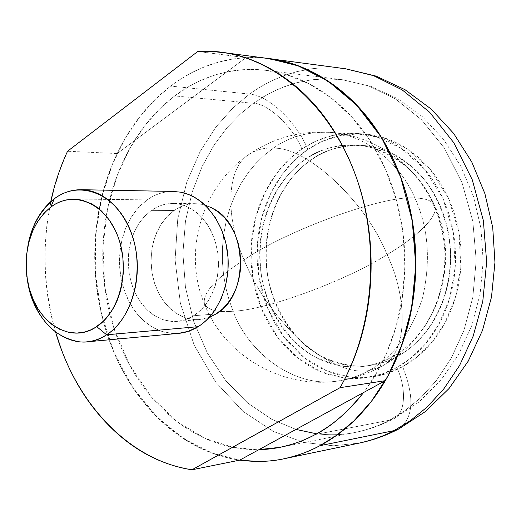 <?xml version="1.0" encoding="UTF-8"?>
<svg xmlns="http://www.w3.org/2000/svg" width="521" height="521" viewBox="0 0 521 521"><rect width="100%" height="100%" fill="white"/><g stroke="black" fill="none" stroke-linecap="round" stroke-linejoin="round"><path stroke-width="0.39" stroke-dasharray="2.6 1.95" d="M244.069 259.907C215.407 278.54 202.213 293.271 204.479 304.101C208.231 310.255 217.791 312.626 233.148 311.213C248.068 352.854 295.094 389.076 338.93 380.818C349.76 379.106 359.718 375.693 368.809 370.587C351.128 373.544 328.998 364.212 302.427 342.603C276.13 318.025 256.677 290.464 244.069 259.907C287.201 229.839 385.879 194.444 414.911 198.084C400.336 163.685 365.69 134.19 329.806 132.36C307.983 131.52 289.148 136.802 273.291 148.198C264.505 147.56 256.449 149.605 249.129 154.34C226.264 167.658 225.124 217.381 244.069 259.907C256.677 290.464 276.13 318.025 302.427 342.603C328.998 364.212 351.128 373.544 368.809 370.587C393.244 357.419 411.18 333.101 422.616 297.621C430.958 260.689 428.386 227.508 414.911 198.084C385.879 194.444 287.201 229.839 244.069 259.907C225.124 217.381 226.264 167.658 249.129 154.34C256.449 149.605 264.505 147.56 273.291 148.198L264.629 154.913L256.319 162.93L248.55 172.236L241.51 182.76L235.375 194.372L230.302 206.902L226.414 220.123L223.789 233.786L222.454 247.631L222.395 261.392L223.555 274.827L225.821 287.716L229.064 299.894L233.148 311.213C217.791 312.626 208.231 310.255 204.479 304.101C202.213 293.271 215.407 278.54 244.069 259.907M368.809 370.587C359.718 375.693 349.76 379.106 338.93 380.818C295.094 389.076 248.068 352.854 233.148 311.213C266.511 310.164 346.237 280.656 387.07 254.652C407.852 297.66 408.431 354.163 381.125 366.55L368.809 370.587L381.125 366.55C408.431 354.163 407.852 297.66 387.07 254.652C366.999 203.464 307.761 146.616 273.291 148.198C289.148 136.802 307.983 131.52 329.806 132.36C365.69 134.19 400.336 163.685 414.911 198.084C425.37 198.201 431.889 200.585 434.468 205.254C440.134 215.525 416.084 237.524 387.07 254.652C416.084 237.524 440.134 215.525 434.468 205.254C431.889 200.585 425.37 198.201 414.911 198.084C428.386 227.508 430.958 260.689 422.616 297.621C411.18 333.101 393.244 357.419 368.809 370.587M233.148 311.213L229.064 299.894L225.821 287.716L223.555 274.827L222.395 261.392L222.454 247.631L223.789 233.786L226.414 220.123L230.302 206.902L235.375 194.372L241.51 182.76L248.55 172.236L256.319 162.93L264.629 154.913L273.291 148.198C307.761 146.616 366.999 203.464 387.07 254.652C346.237 280.656 266.511 310.164 233.148 311.213M249.487 94.073L232.744 108.14L215.941 127.033L200.123 151.552L186.772 182.187L177.765 218.722L175.089 259.894L180.364 303.209L194.196 345.215L215.824 382.264L243.19 411.499L273.558 431.531L304.264 442.531L333.271 445.781L359.347 443.065L333.271 445.781L304.264 442.531L273.558 431.531L243.19 411.499L215.824 382.264L194.196 345.215L180.364 303.209L175.089 259.894L177.765 218.722L186.772 182.187L200.123 151.552L215.941 127.033L232.744 108.14L249.487 94.073C269.064 95.649 296.162 121.66 307.911 149.384L295.309 159.511L282.662 173.727L271.031 192.783L261.952 217.01L257.341 245.847L258.996 277.465L267.898 308.836L283.574 336.449L304.114 357.53L326.875 370.88L349.396 376.937L369.969 377.126L387.78 373.186L402.642 366.68C414.664 397.035 413.498 417.725 399.158 428.763C413.498 417.725 414.664 397.035 402.642 366.68C415.133 359.842 426.041 350.255 435.374 337.914C444.693 325.527 451.577 311.337 456.031 295.342C460.447 279.328 462.003 262.851 460.701 245.925C459.353 228.999 455.269 213.082 448.451 198.169C441.593 183.288 432.645 170.647 421.593 160.24C410.535 149.879 398.357 142.513 385.058 138.13C371.773 133.793 358.455 132.634 345.091 134.652C331.753 136.697 319.36 141.608 307.911 149.384C296.488 157.173 286.758 167.15 278.735 179.322C270.725 191.487 264.896 204.955 261.255 219.719C257.621 234.476 256.371 249.539 257.511 264.896C258.657 280.259 262.115 294.906 267.898 308.836C273.688 322.766 281.451 335.023 291.193 345.605C300.956 356.182 312.079 364.277 324.563 369.89C337.074 375.485 350.086 378.057 363.606 377.601C377.145 377.113 390.157 373.472 402.642 366.68L416.54 357.406L430.847 343.547L444.367 324.029L455.185 298.272L460.831 266.85L458.955 232.138L448.451 198.169L430.255 169.377L407.175 148.85L382.609 137.362L359.308 133.721L338.845 135.831L321.757 141.601L307.911 149.384C296.162 121.66 269.064 95.649 249.487 94.073L259.328 87.521L270.373 81.439L282.721 76.079L296.423 71.748L311.512 68.798L319.568 67.977L336.631 67.906L345.599 68.785L336.631 67.906L319.568 67.977L311.512 68.798L296.423 71.748L282.721 76.079L270.373 81.439L259.328 87.521L249.487 94.073L170.627 86.102L249.487 94.073M273.408 59.264L259.608 57.746L245.866 57.72L197.83 51.429L245.866 57.72L117.179 153.552C90.022 211.2 87.834 284.114 110.993 344.954C134.392 405.546 183.105 451.609 239.745 460.134L212.275 453.12L184.18 439.021L157.134 417.191L133.102 387.878L113.982 352.339L101.172 312.789L95.232 271.916L95.851 232.327L102.018 196.072L112.38 164.402L125.515 137.818L140.201 116.229L155.466 99.198L170.627 86.102C188.055 72.816 207.163 64.096 227.957 59.935C240.695 57.434 253.519 56.88 266.42 58.274M312.203 159.224L306.146 158.925C317.862 149.755 334.508 145.118 356.084 145.014C372.639 146.134 389.5 153.402 406.66 166.824C428.542 186.661 443.443 219.908 444.914 252.972C445.253 312.359 413.166 345.911 392.209 356.833L398.011 356.058C418.917 345.189 450.906 311.819 450.574 252.763C448.959 227.338 441.3 204.349 427.598 183.802C408.438 158.814 383.222 146.929 362.017 145.398C340.493 145.496 323.893 150.107 312.203 159.224C290.471 172.49 258.709 214.619 267.833 276.866C274.254 310.946 294.788 340.786 319.015 355.094C337.549 364.218 354.58 367.67 370.099 365.455C381.02 363.684 390.327 360.552 398.011 356.058L392.209 356.833C403.501 350.568 413.361 341.815 421.776 330.581C430.177 319.308 436.383 306.413 440.388 291.903C444.361 277.367 445.761 262.428 444.582 247.078C443.371 231.734 439.685 217.29 433.537 203.75C427.363 190.237 419.281 178.736 409.304 169.247C399.314 159.797 388.295 153.05 376.253 149.006C364.218 145.001 352.131 143.881 339.992 145.659C327.865 147.456 316.586 151.878 306.146 158.925C295.726 165.984 286.85 175.056 279.517 186.147C272.19 197.238 266.863 209.533 263.522 223.027C260.2 236.514 259.054 250.288 260.096 264.336C261.145 278.383 264.316 291.773 269.604 304.492C274.899 317.224 281.998 328.399 290.894 338.038C299.809 347.67 309.956 355.016 321.327 360.076C332.724 365.13 344.557 367.416 356.826 366.934C369.115 366.432 380.91 363.065 392.209 356.833C384.498 361.346 375.166 364.492 364.212 366.27C348.653 368.49 331.577 365.013 312.997 355.836C288.712 341.444 268.126 311.447 261.685 277.185C252.535 214.613 284.362 172.269 306.146 158.925L312.203 159.224C322.616 152.217 333.87 147.821 345.957 146.036C358.07 144.271 370.125 145.385 382.127 149.371C394.137 153.395 405.117 160.103 415.074 169.501C425.025 178.937 433.081 190.38 439.236 203.815C445.364 217.283 449.037 231.643 450.248 246.902C451.42 262.161 450.02 277.022 446.061 291.473C442.062 305.905 435.882 318.728 427.5 329.936C419.112 341.112 409.278 349.819 398.011 356.058C386.751 362.258 374.99 365.612 362.733 366.12C350.49 366.602 338.689 364.329 327.325 359.314C315.98 354.28 305.86 346.973 296.97 337.393C288.093 327.813 281.014 316.69 275.726 304.036C270.451 291.376 267.293 278.058 266.244 264.082C265.209 250.106 266.348 236.41 269.67 222.988C273.004 209.566 278.325 197.335 285.632 186.303C292.952 175.264 301.809 166.245 312.203 159.224M301.848 149.032C293.753 127.775 267.853 103.06 253.453 103.314L267.579 94.399L278.409 89.091L290.438 84.571L296.924 82.696L310.835 79.934L325.97 78.795L342.212 79.687L368.406 85.841L395.446 98.925L421.528 119.752L444.452 148.179L462.062 182.819L472.814 221.223L476.201 260.383L472.781 297.471L463.905 330.451L451.225 358.227L436.337 380.597L420.532 397.927L404.732 410.874L389.539 420.206L393.713 418.754C405.866 413.843 406.432 387.526 396.852 367.513L410.782 358.194L425.136 344.264L438.695 324.642L449.545 298.735L455.204 267.143L453.322 232.236L442.778 198.071L424.524 169.117L401.378 148.478L376.735 136.932L353.375 133.272L332.86 135.401L315.719 141.204L301.848 149.032L289.214 159.218L276.54 173.506L264.876 192.666L255.785 217.016L251.168 246.003L252.828 277.784L261.757 309.318L277.472 337.08L298.064 358.279L320.877 371.714L343.456 377.803L364.088 378.005L381.945 374.052L396.852 367.513C406.432 387.526 405.866 413.843 393.713 418.754L389.539 420.206L404.732 410.874L420.532 397.927L436.337 380.597L451.225 358.227L463.905 330.451L472.781 297.471L476.201 260.383L472.814 221.223L462.062 182.819L444.452 148.179L421.528 119.752L395.446 98.925L368.406 85.841L342.212 79.687L333.961 78.964L318.253 79.14L310.835 79.934L296.924 82.696L284.271 86.714L272.848 91.663L262.604 97.271L253.453 103.314L174.711 95.936L189.188 86.375L200.292 80.664L212.646 75.792L226.296 72.067L241.243 69.866L257.42 69.606L265.925 70.342L287.051 74.842L308.96 83.764L330.835 97.674L351.655 116.815L370.268 140.957L385.566 169.364L396.689 200.839L403.13 233.831L404.856 266.745L402.245 298.142L395.98 326.914L386.888 352.385L375.83 374.254L365.104 390.49C379.431 371.173 390.053 348.783 396.976 323.326C403.834 297.81 406.237 271.493 404.179 244.382C402.049 217.277 395.667 191.884 385.052 168.198C374.378 144.584 360.565 124.727 343.619 108.622C326.667 92.608 308.198 81.465 288.204 75.2C268.256 69 248.458 67.789 228.817 71.559C209.227 75.363 191.187 83.49 174.711 95.936C158.273 108.381 144.382 124.011 133.044 142.826C121.719 161.627 113.532 182.265 108.472 204.746C103.419 227.215 101.725 250.1 103.392 273.401C105.06 296.709 109.996 319.008 118.208 340.304C126.421 361.62 137.498 380.538 151.429 397.074C165.391 413.622 181.438 426.517 199.569 435.764C217.745 445.012 236.84 449.636 256.86 449.649L232.985 447.35L205.3 438.5L177.44 421.88L151.429 397.074L129.482 364.785L113.526 326.947L104.682 286.381L103.002 246.12L107.613 208.739L117.069 175.929L129.781 148.439L144.317 126.29L159.556 109.013L174.711 95.936L253.453 103.314L240.266 114.04L226.941 127.84L213.988 145.203L202.115 166.492L192.256 191.852L185.483 221.047L182.904 253.317L185.456 287.332L193.649 321.268L207.371 353.062L225.86 380.799L247.814 403.098L271.688 419.281L295.993 429.421L271.688 419.281L247.814 403.098L225.86 380.799L207.371 353.062L193.649 321.268L185.456 287.332L182.904 253.317L185.483 221.047L192.256 191.852L202.115 166.492L213.988 145.203L226.941 127.84L240.266 114.04L253.453 103.314C267.853 103.06 293.753 127.775 301.848 149.032C313.323 141.211 325.749 136.274 339.119 134.216C352.515 132.178 365.872 133.343 379.197 137.707C392.528 142.103 404.745 149.514 415.836 159.934C426.92 170.393 435.901 183.105 442.778 198.071C449.623 213.069 453.719 229.077 455.074 246.094C456.383 263.118 454.82 279.686 450.391 295.798C445.924 311.877 439.021 326.146 429.675 338.598C420.317 351.004 409.376 360.643 396.852 367.513C384.329 374.338 371.284 377.999 357.706 378.48C344.153 378.93 331.102 376.344 318.559 370.711C306.042 365.065 294.893 356.924 285.111 346.283C275.342 335.648 267.56 323.326 261.757 309.318C255.961 295.316 252.49 280.591 251.337 265.156C250.197 249.715 251.448 234.574 255.088 219.738C258.735 204.896 264.577 191.363 272.6 179.133C280.643 166.896 290.392 156.867 301.848 149.032M315.251 434.521L389.539 420.206L315.251 434.521M239.667 460.147C224.929 458.011 210.692 453.42 196.964 446.38C177.759 436.474 160.794 422.726 146.049 405.143C131.338 387.585 119.654 367.52 110.993 344.954C102.344 322.414 97.14 298.82 95.382 274.176C93.624 249.533 95.402 225.326 100.722 201.562C106.043 177.778 114.672 155.909 126.616 135.968C138.573 116.001 153.246 99.381 170.627 86.102L180.709 79.075L192.034 72.543L204.701 66.773L218.781 62.077L234.294 58.86L242.584 57.935L260.161 57.779L274.574 59.355M316.566 433.804C330.548 435.367 343.411 434.911 355.166 432.437C368.184 429.662 379.64 425.585 389.539 420.206C379.64 425.585 368.184 429.662 355.166 432.437C343.411 434.911 330.548 435.367 316.566 433.804M181.139 192.282C169.012 190.022 157.687 192.555 147.169 199.882L54.301 198.768L147.169 199.882L138.846 207.195L131.761 216.378L126.141 227.104L122.155 239.002L119.921 251.676L119.517 264.701L120.937 277.654L124.154 290.106L129.058 301.646L135.499 311.877L143.282 320.454L152.152 327.064L161.816 331.447L171.95 333.427M27.704 282.004L27.502 280.78M26.206 267.423L27.574 281.229M205.098 205.157L199.966 204.03L194.802 203.685L189.39 204.147L184.467 205.313L179.732 207.176L175.18 209.722L167.195 216.378L161.328 223.822L156.652 232.535L153.317 242.219L151.429 252.548L151.038 263.177L152.165 273.753L154.763 283.925L158.762 293.362L164.03 301.744L170.406 308.777L177.674 314.215L185.6 317.856L193.923 319.549C201.679 320.135 209.064 318.266 216.091 313.942L193.721 315.719C186.648 320.122 179.211 322.017 171.409 321.405L163.034 319.679L155.056 315.967L147.736 310.431L141.328 303.268L136.02 294.73L131.995 285.124L129.377 274.769L128.238 264.01L128.622 253.199L130.524 242.688L133.871 232.835L138.566 223.971L144.473 216.391L151.383 210.38L174.073 210.471L166.909 216.671L160.097 225.801L155.043 236.586L152.23 247.084L150.992 259.608L151.917 272.32L154.444 282.962L159.231 294.261L163.978 301.672L169.657 308.087L174.913 312.431L181.803 316.377L187.873 318.533L195.329 319.634L199.126 319.581L209.221 317.374M239.745 460.134C211.038 455.816 185.333 443.247 162.643 422.433C140.038 401.711 122.819 375.888 110.993 344.954C99.159 314.111 93.78 281.802 94.861 248.035C95.897 214.248 103.34 182.754 117.179 153.552L67.548 151.246L117.179 153.552L245.866 57.72L265.365 58.131M55.649 332.255C38.333 269.396 42.299 209.064 67.548 151.246M55.604 332.222C47.743 305.625 44.239 277.96 45.093 249.227L46.87 225.02L50.732 201.673M201.594 204.31C191.793 202.591 182.624 204.642 174.073 210.471L151.383 210.38C159.986 204.447 169.214 202.363 179.081 204.108L187.019 206.596L194.535 210.907L201.393 216.925L207.345 224.46L212.184 233.278L215.746 243.086L217.895 253.545L218.56 264.316L217.719 275.023L215.394 285.3L211.682 294.801L206.707 303.215L200.65 310.262L193.721 315.719L216.091 313.942M178.56 333.375L177.518 333.453C170.315 333.883 163.334 332.528 156.56 329.389L149.573 325.443L143.132 320.33L137.231 314.078L131.129 305.384L126.942 297.27L123.047 286.622L120.879 277.348L119.68 267.735L119.485 258.019L120.305 248.465L122.135 239.061L125.581 228.426L130.348 218.69L135.258 211.396L140.865 205.118L147.169 199.882C153.376 195.479 160.051 192.79 167.195 191.813L172.731 191.428M151.383 210.38L144.18 216.69L138.905 223.457L134.548 231.298L130.856 241.418L128.707 252.379L128.192 261.991L129.123 273.317L131.214 282.636L134.47 291.506L139.569 300.786L145.984 308.725L152.275 314.15L160.422 318.702L167.801 320.929L176.645 321.444L184.174 320.096L192.562 316.429L197.094 313.349L201.288 309.65L205.124 305.326L208.602 300.383L213.519 290.666L217.185 278.103L218.52 266.485L217.817 252.926L215.303 241.562L210.354 229.527L204.486 220.5L200.526 216.033L196.254 212.19L188.153 207.111L183.203 205.15L178.189 203.939L169.338 203.62L164.297 204.453L159.439 205.99L151.383 210.38M204.479 304.101C224.831 356.312 283.216 389.858 338.93 380.818C353.837 378.572 367.904 373.817 381.125 366.55C437.086 336.996 461.827 262.382 434.468 205.254C416.149 164.317 374.475 135.356 329.806 132.36C300.363 130.517 273.473 137.844 249.129 154.34C201.79 186.218 182.37 251.721 204.479 304.101M287.195 458.096L284.101 458.74M356.084 145.014L362.017 145.398M265.925 70.342L342.212 79.687L370.815 86.291L397.92 98.814L422.518 116.808L443.742 139.608L460.896 166.414L473.433 196.306L480.948 228.276L483.201 261.216L480.115 294.013L471.785 325.534L458.48 354.703L440.623 380.545L418.786 402.153L393.713 418.754C381.379 425.221 368.529 429.779 355.166 432.437L282.649 446.784M364.212 366.27L370.099 365.455M26.688 275.316L26.871 276.299M26.141 260.48L26.252 259.484M199.615 319.542L177.14 321.405M227 53.038L221.744 52.341M195.362 203.691L172.809 203.477"/><path stroke-width="0.78" d="M266.42 58.274L291.096 63.445C312.392 69.99 332.092 81.751 350.21 98.73C368.321 115.805 383.098 136.925 394.527 162.083C405.905 187.326 412.736 214.411 415.022 243.333C417.217 272.275 414.638 300.35 407.285 327.559C399.854 354.71 388.477 378.546 373.14 399.066C357.784 419.49 340.037 435.035 319.887 445.702L394.013 430.626L410.138 420.831L426.914 407.227L443.723 389.005L459.594 365.442L473.172 336.156L482.785 301.333L486.653 262.089L483.358 220.572L472.241 179.732L453.824 142.761L429.695 112.302L402.127 89.853L373.453 75.623L345.599 68.785L373.453 75.623L402.127 89.853L429.695 112.302L453.824 142.761L472.241 179.732L483.358 220.572L486.653 262.089L482.785 301.333L473.172 336.156L459.594 365.442L443.723 389.005L426.914 407.227L410.138 420.831L394.013 430.626L399.158 428.763L394.013 430.626C383.957 436.018 372.404 440.167 359.347 443.065C372.404 440.167 383.957 436.018 394.013 430.626L319.887 445.702C309.5 451.401 297.569 455.745 284.101 458.74C270.646 461.736 255.863 462.205 239.745 460.134L385.293 380.669C418.298 324.192 424.908 244.147 401.235 178.651C377.464 113.129 326.517 67.893 273.408 59.264M363.567 392.528C346.973 412.906 330.868 426.907 315.251 434.521C333.46 424.745 349.565 410.75 363.567 392.528M227 53.038L269.409 58.665L298.162 65.841L327.833 80.95L356.423 104.897L381.496 137.479L400.675 177.107L412.28 220.937L415.765 265.508L411.779 307.618L401.834 344.948L387.761 376.299L371.317 401.463L353.915 420.883L336.559 435.341L319.887 445.702C299.77 456.292 279.054 461.534 257.732 461.443L239.667 460.147M258.996 449.623C278.305 449.258 297.055 444.224 315.251 434.521C305.026 440.212 293.199 444.485 279.77 447.357L259.002 449.616M295.993 429.421L316.566 433.804L295.993 429.421M171.95 333.427C181.093 334.039 189.813 331.786 198.123 326.674L106.623 334.788C98.117 340.233 89.202 342.61 79.856 341.913C52.764 337.237 35.382 317.269 27.704 282.004M27.502 280.78C23.158 245.254 32.094 217.915 54.301 198.768C41.934 208.348 33.474 222.246 28.915 240.468M96.691 326.628C69.163 345.879 33.09 320.024 27.307 279.666L26.096 267.481C25.952 240.858 34.197 220.709 50.837 207.032L54.301 198.768L50.837 207.032L44.135 213.05L37.453 221.855L32.797 230.738L28.863 242.193L26.584 254.587L26.05 265.463L26.825 276.469L29.332 288.816L33.546 300.461L38.333 309.389L44.174 317.224L52.009 324.583L59.472 329.187L68.726 332.365L76.88 333.075L85.053 331.91L90.322 330.086L95.434 327.422L103.764 320.884L110.934 312.164L114.451 306.27L117.414 299.907L119.817 293.089L121.654 285.834L123.36 272.665L122.891 257.237L120.41 244.186L118.15 237.075L115.304 230.308L109.143 219.803L101.569 211.083L96.795 207.117L91.755 203.926L82.396 200.24L76.971 199.302L71.507 199.217L66.056 199.966L60.775 201.529L55.701 203.88L50.837 207.032C73.083 190.035 104.728 202.539 117.486 235.342C130.595 267.898 120.41 311.46 96.691 326.628L106.623 334.788L96.691 326.628M27.574 281.242C34.119 326.947 75.07 356.54 106.623 334.788C133.799 317.654 145.561 267.879 130.497 230.738C115.831 193.324 79.596 179.335 54.301 198.768C65.021 190.907 76.587 188.179 88.993 190.595C112.269 195.388 132.575 222.174 136.587 254.834C140.69 287.468 127.801 321.125 106.623 334.788L198.123 326.674C218.827 313.857 231.422 282.493 227.482 252.118C223.626 221.725 203.887 196.782 181.139 192.282M50.732 201.673C54.464 184.252 60.071 167.443 67.548 151.246L197.83 51.429L211.786 51.41L225.814 52.947C279.816 61.745 331.851 108.739 356.195 177.068C380.447 245.365 373.733 328.92 340.07 387.67L385.293 380.669L340.07 387.67L191.969 469.779L239.745 460.134L191.969 469.779C129.052 460.453 76.086 403.404 55.649 332.255M67.548 151.246L197.83 51.429C227.566 49.593 256.195 58.144 283.717 77.069C311.33 96.268 333.199 123.842 349.33 159.797C365.325 196 372.508 234.86 370.887 276.384C369.024 317.856 358.754 354.951 340.07 387.67L191.969 469.779C162.826 465.142 136.762 451.974 113.78 430.274C90.888 408.679 73.454 381.834 61.485 349.734L55.604 332.222M209.221 317.374L216.091 313.942L222.604 308.933L227.423 303.717L232.431 296.26L236.332 287.853L238.696 280.181L240.389 270.497L240.748 260.585L239.79 250.621L238.012 242.649L234.717 233.532L230.315 225.3L224.909 218.156L218.651 212.255L211.8 207.853L205.098 205.157M265.365 58.131C287.722 60.215 309.357 68.368 330.275 82.592C357.347 101.094 378.767 127.593 394.527 162.083C410.157 196.808 417.158 234.072 415.543 273.87C413.694 313.622 403.612 349.226 385.293 380.669L239.745 460.134M216.091 313.942C249.481 295.635 247.82 226.081 213.551 208.81M172.731 191.428L180.611 192.171L188.439 194.437C195.453 197.172 201.842 201.581 207.612 207.677L215.427 217.758L221.588 229.696L225.847 242.962L227.983 257.055L227.944 271.363L225.691 285.3L221.366 298.299L215.127 309.8C210.328 316.963 204.655 322.59 198.123 326.674L188.576 331.258L178.56 333.375M274.574 59.355L345.599 68.785L376.136 76.118L405.012 89.703L431.141 109.026L453.622 133.383L471.733 161.92L484.908 193.656L492.729 227.527L494.95 262.389L491.498 297.061L482.485 330.379L468.184 361.216L449.03 388.529L425.644 411.382L398.806 428.952C386.172 435.497 373.016 440.206 359.347 443.065L287.195 458.096M279.77 447.357L282.649 446.784M178.755 333.355L86.812 341.867M173.545 191.441L81.224 189.703"/></g></svg>
